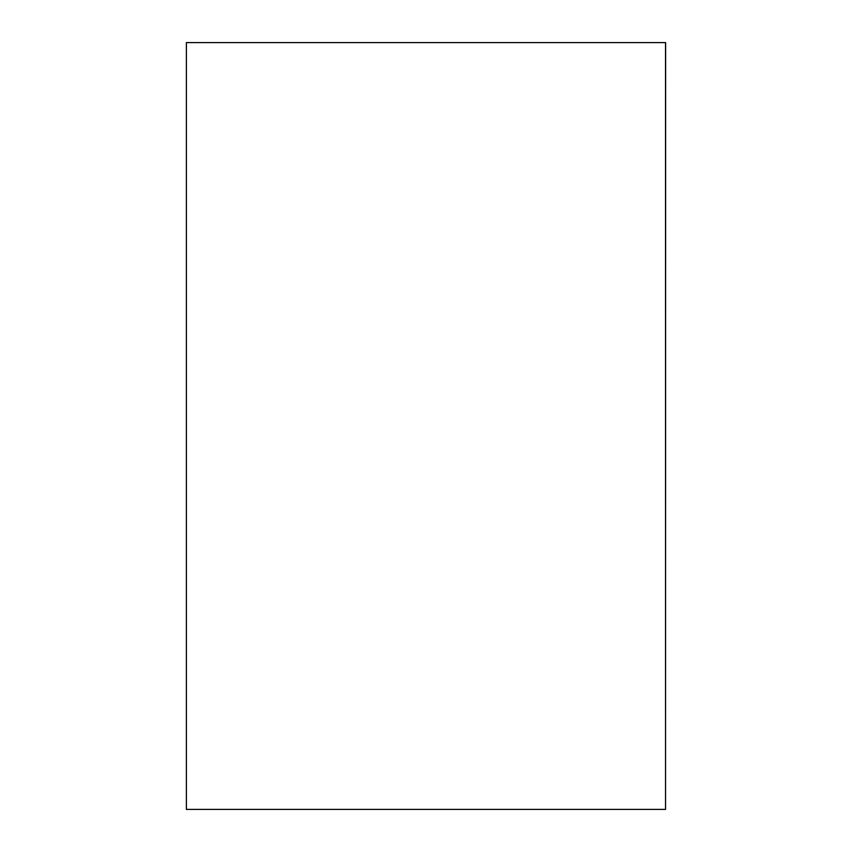 <?xml version="1.0" encoding="UTF-8"?>
<svg xmlns="http://www.w3.org/2000/svg" width="852" height="852" viewBox="0 0 852 852"><rect width="100%" height="100%" fill="white"/><g stroke="black" fill="none" stroke-linecap="round" stroke-linejoin="round"><path stroke-width="0.64" stroke-dasharray="4.26 3.19" d="M665.625 42.6L186.375 42.6L665.529 42.6L665.529 809.4L665.625 42.6M186.375 809.4L665.529 809.4L186.375 809.4L186.375 42.6L186.375 809.4M665.529 42.6L665.529 809.4L665.529 42.6"/><path stroke-width="1.28" d="M665.529 809.4L665.529 42.6L186.375 42.6L186.375 809.4L665.529 809.4L186.375 809.4L186.375 42.6L665.625 42.6L665.529 809.4"/></g></svg>
